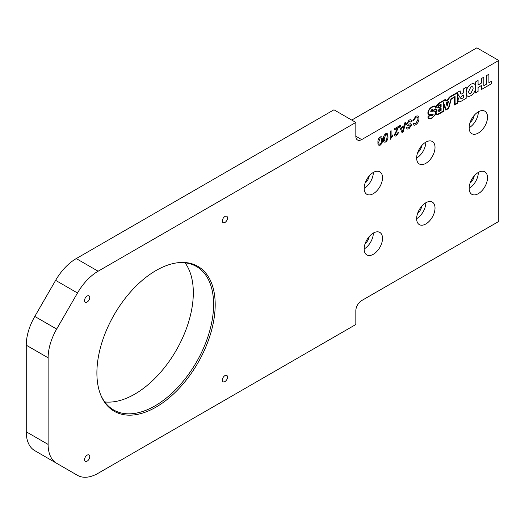 <?xml version="1.0" encoding="UTF-8"?>
<svg xmlns="http://www.w3.org/2000/svg" width="525" height="525" viewBox="0 0 525 525"><rect width="100%" height="100%" fill="white"/><g stroke="black" fill="none" stroke-linecap="round" stroke-linejoin="round"><path stroke-width="0.79" d="M470.118 183.048A7.311 4.22 120 0 0 474.219 175.941M478.334 193.659A12.994 7.501 120 0 0 486.819 182.208A12.994 7.501 120 0 0 484.831 171.8A12.994 7.501 120 0 0 478.334 172.443A12.994 7.501 120 0 0 469.849 183.894A12.994 7.501 120 0 0 471.837 194.302A12.994 7.501 120 0 0 478.334 193.659M469.147 188.357A12.994 7.501 120 0 0 478.334 172.443M156.043 270.513A83.652 48.293 -60 0 1 177.148 262.822A83.652 48.293 -60 0 1 214.213 317.618A83.652 48.293 -60 0 1 156.043 407.111A83.652 48.293 -60 0 1 100.787 395.089A83.652 48.293 -60 0 1 156.043 270.513M100.557 394.511A82.825 47.821 120 0 0 113.617 409.959A82.825 47.821 120 0 0 155.032 405.858A82.825 47.821 120 0 0 209.14 332.87A82.825 47.821 120 0 0 196.442 266.503A82.825 47.821 120 0 0 176.538 262.913M185.043 262.828A82.825 47.821 -60 0 1 185.679 330.507A82.825 47.821 -60 0 1 134.748 394.15A82.825 47.821 -60 0 1 104.737 401.92M417.618 213.36A7.311 4.22 120 0 0 421.719 206.246M425.834 223.972A12.994 7.501 120 0 0 434.319 212.52A12.994 7.501 120 0 0 432.331 202.112A12.994 7.501 120 0 0 425.834 202.755A12.994 7.501 120 0 0 417.349 214.2A12.994 7.501 120 0 0 419.337 224.615A12.994 7.501 120 0 0 425.834 223.972M416.647 218.662A12.994 7.501 120 0 0 425.834 202.755M224.936 381.59A3.668 2.12 120 0 0 227.338 378.354A3.668 2.12 120 0 0 226.774 375.414A3.668 2.12 120 0 0 224.936 375.592A3.668 2.12 120 0 0 222.541 378.827A3.668 2.12 120 0 0 223.105 381.773A3.668 2.12 120 0 0 224.936 381.59M87.143 461.147A3.668 2.12 120 0 0 89.545 457.912A3.668 2.12 120 0 0 88.981 454.965A3.668 2.12 120 0 0 87.143 455.149A3.668 2.12 120 0 0 84.748 458.384A3.668 2.12 120 0 0 85.306 461.324A3.668 2.12 120 0 0 87.143 461.147M87.143 302.033A3.668 2.12 120 0 0 89.545 298.797A3.668 2.12 120 0 0 88.981 295.857A3.668 2.12 120 0 0 87.143 296.034A3.668 2.12 120 0 0 84.748 299.27A3.668 2.12 120 0 0 85.306 302.216A3.668 2.12 120 0 0 87.143 302.033M224.936 222.475A3.668 2.12 120 0 0 227.338 219.24A3.668 2.12 120 0 0 226.774 216.3A3.668 2.12 120 0 0 224.936 216.484A3.668 2.12 120 0 0 222.541 219.719A3.668 2.12 120 0 0 223.105 222.659A3.668 2.12 120 0 0 224.936 222.475M470.118 122.423A7.311 4.22 120 0 0 474.219 115.316M478.334 133.035A12.994 7.501 120 0 0 486.819 121.59A12.994 7.501 120 0 0 484.831 111.175A12.994 7.501 120 0 0 478.334 111.818A12.994 7.501 120 0 0 469.849 123.27A12.994 7.501 120 0 0 471.837 133.678A12.994 7.501 120 0 0 478.334 133.035M469.147 127.732A12.994 7.501 120 0 0 478.334 111.818M417.618 152.736A7.311 4.22 120 0 0 421.719 145.628M425.834 163.347A12.994 7.501 120 0 0 434.319 151.896A12.994 7.501 120 0 0 432.331 141.487A12.994 7.501 120 0 0 425.834 142.131A12.994 7.501 120 0 0 417.349 153.582A12.994 7.501 120 0 0 419.337 163.99A12.994 7.501 120 0 0 425.834 163.347M416.647 158.045A12.994 7.501 120 0 0 425.834 142.131M365.118 183.048A7.311 4.22 120 0 0 369.219 175.941M373.334 193.659A12.994 7.501 120 0 0 381.819 182.208A12.994 7.501 120 0 0 379.831 171.8A12.994 7.501 120 0 0 373.334 172.443A12.994 7.501 120 0 0 364.849 183.888A12.994 7.501 120 0 0 366.837 194.302A12.994 7.501 120 0 0 373.334 193.659M364.147 188.357A12.994 7.501 120 0 0 373.334 172.443M365.118 243.666A7.311 4.22 120 0 0 369.219 236.558M373.334 254.277A12.994 7.501 120 0 0 381.819 242.832A12.994 7.501 120 0 0 379.831 232.424A12.994 7.501 120 0 0 373.334 233.067A12.994 7.501 120 0 0 364.849 244.512A12.994 7.501 120 0 0 366.837 254.92A12.994 7.501 120 0 0 373.334 254.277M364.147 248.975A12.994 7.501 120 0 0 373.334 233.067M498.75 60.46L361.666 139.604A8.249 4.764 -60 0 1 357.545 140.011A8.249 4.764 -60 0 1 355.832 136.237L355.832 122.43L98.123 271.215A41.245 23.815 120 0 0 77.497 292.989L55.624 280.357L34.794 316.437A41.245 23.815 120 0 0 26.25 345.188L26.25 431.793A41.245 23.815 120 0 0 34.794 450.673L77.497 475.335A41.245 23.815 120 0 0 98.123 473.288L355.832 324.502L355.832 310.695A8.249 4.764 -60 0 1 361.666 300.589L498.75 221.445L498.75 60.46L476.877 47.828L351.75 120.068M77.497 292.989L56.667 329.07A41.245 23.815 120 0 0 48.123 357.814L48.123 444.419A41.245 23.815 120 0 0 56.667 463.306L34.794 450.673M56.667 463.306L77.497 475.335M355.832 122.43L333.959 109.797L76.25 258.589L98.123 271.215M55.624 280.357A41.245 23.815 -60 0 1 76.25 258.589M385.658 133.731L387.24 133.606L387.929 136.559C388.146 138.705 387.391 140.516 385.658 142.006C383.933 142.518 383.171 141.573 383.394 139.178C383.171 137.032 383.926 135.214 385.658 133.731L387.24 133.606L387.929 136.553C388.146 138.698 387.391 140.516 385.658 142.006C383.926 142.518 383.171 141.573 383.388 139.178M406.35 124.208L408.923 120.304C410.681 119.267 411.672 119.674 411.882 121.524L410.885 122.102L408.962 121.216L407.348 123.578L408.102 124.248L410.57 123.729L411.613 124.891L409.159 128.546C407.649 129.452 406.777 129.157 406.534 127.654L407.531 127.076L409.113 127.627L410.616 125.541L410.36 124.97L407.577 125.475L406.35 124.208L407.577 125.475L410.36 124.97L410.616 125.541M417.966 119.332C418.051 117.37 417.322 116.688 415.774 117.285L413.792 120.481L412.794 120.789L415.682 116.399C417.854 115.362 418.95 116.15 418.963 118.755C418.917 121.295 417.828 123.296 415.702 124.766C414.304 125.534 413.392 125.265 412.972 123.966L413.969 123.145L415.748 123.795L417.966 119.332C418.051 117.37 417.322 116.688 415.774 117.285L413.792 120.481L412.794 120.783M448.488 99.212L446.178 100.544L448.488 99.212L449.052 97.269L460.13 90.838L460.412 92.433C460.327 93.778 460.792 94.264 461.803 93.87L463.687 92.781L463.687 88.784L466.174 87.347L466.18 92.833C466.193 89.243 467.755 86.382 470.879 84.249C473.957 82.793 475.519 83.803 475.578 87.281L475.584 81.92L478.072 80.483L478.072 85.004L481.346 83.108L481.346 78.593L483.833 77.155L483.833 85.673L486.413 84.184L486.413 75.666L488.9 74.228L488.9 82.747L491.748 81.106L491.748 83.56L481.346 89.572L481.346 85.568L478.072 87.465L478.072 91.462L475.584 92.899L475.584 87.288C475.506 90.799 473.95 93.594 470.899 95.675C467.873 97.125 466.305 96.18 466.18 92.84C466.193 89.243 467.755 86.382 470.879 84.249C473.957 82.793 475.519 83.803 475.571 87.281C475.506 90.799 473.95 93.594 470.899 95.675C467.873 97.125 466.305 96.18 466.18 92.84L466.174 98.326L461.311 101.141C459.349 102.342 458.24 101.962 457.964 99.98L459.46 96.331L458.076 94.507L457.826 92.682L457.82 103.156L457.826 92.682L458.069 94.5L459.46 96.364M454.591 105.02L457.82 103.156L454.591 105.02L454.545 97.197L454.591 105.02M451.29 99.1L454.545 97.197L451.29 99.1L448.737 108.399L451.29 99.1M445.797 110.093L448.737 108.399L445.797 110.093L443.605 104.521L445.797 110.093M443.605 111.359L443.605 104.521L443.605 111.359L439.405 113.781L443.605 111.359M435.717 113.932C435.619 115.087 436.846 115.041 439.405 113.781C436.846 115.041 435.619 115.087 435.717 113.932L432.075 118.118L435.717 113.932M428.118 116.248C427.599 118.735 428.912 119.359 432.075 118.118C428.912 119.359 427.593 118.735 428.118 116.248L430.736 114.758L428.118 116.248M430.671 114.778L430.671 114.772C428.879 115.48 427.947 114.863 427.875 112.934C427.947 114.863 428.879 115.48 430.671 114.772M431.891 106.864C429.404 108.491 428.065 110.513 427.875 112.934C428.059 110.513 429.404 108.491 431.891 106.864C434.155 105.735 435.435 105.676 435.73 106.7C435.435 105.676 434.155 105.735 431.891 106.864M438.539 103.34L435.73 106.7L438.539 103.34L445.64 99.238L446.184 100.544L445.64 99.238M404.092 125.705L404.9 122.725L405.956 122.115L403.148 131.913L402.019 132.562L399.21 126.013L400.267 125.403L401.074 127.45L404.092 125.705L401.074 127.45L400.267 125.396M396.428 130.18L397.832 127.857L394.373 129.852L394.373 128.802L399 126.131L395.371 134.138L396.657 134.715L398.002 132.471L398.908 132.051L396.637 135.667C395.332 136.388 394.61 136.054 394.459 134.669L397.832 127.851L394.373 129.852M391.105 130.692L391.105 137.058L392.739 134.912L392.739 135.877L390.2 139.388L390.2 131.217L391.105 130.692L391.105 137.058L392.739 134.912L392.739 135.877L390.2 139.388M380.218 136.874L381.793 136.749L382.482 139.702C382.705 141.848 381.951 143.66 380.218 145.149C378.486 145.661 377.731 144.716 377.947 142.321C377.724 140.175 378.486 138.357 380.218 136.874M408.923 120.297C410.681 119.267 411.672 119.674 411.882 121.524L410.885 122.102L408.962 121.216L407.348 123.578L408.102 124.248M407.531 127.076L409.113 127.627M410.57 123.729L411.613 124.891L409.152 128.546C407.649 129.452 406.777 129.157 406.527 127.654M387.023 137.084C387.247 135.352 386.794 134.544 385.658 134.676L384.3 138.653C384.077 140.392 384.53 141.192 385.672 141.061L386.61 139.958L387.023 137.084C387.247 135.352 386.794 134.544 385.658 134.676L384.3 138.653C384.077 140.392 384.53 141.192 385.672 141.061M440.692 106.562L440.692 104.783L439.031 105.742L438.158 107.133L439.031 107.527L440.692 106.562L440.692 104.783L439.031 105.742L438.158 107.133L439.031 107.527M441.118 104.068L441.118 106.838L438.907 108.111L437.738 107.395L438.907 105.348L441.118 104.068L441.118 106.838L438.907 108.111L437.738 107.395M381.577 140.227C381.8 138.495 381.347 137.688 380.218 137.819L378.853 141.796C378.63 143.535 379.089 144.336 380.225 144.204L381.17 143.102L381.577 140.227C381.8 138.495 381.347 137.688 380.212 137.819L378.853 141.796C378.63 143.535 379.089 144.336 380.225 144.204M380.212 136.874L381.793 136.749L382.482 139.696C382.705 141.842 381.944 143.66 380.212 145.149C378.486 145.661 377.731 144.716 377.947 142.321M403.069 129.504L403.791 126.827L401.376 128.218L402.583 131.296L403.791 126.827L401.376 128.218L402.583 131.296L403.069 129.504M405.956 122.115L403.148 131.913L402.019 132.562M431.123 110.88L432.331 109.81L433.184 110.716L431.123 110.88L432.331 109.81L433.184 110.716L431.123 110.88M460.13 90.838L460.412 92.426C460.327 93.778 460.792 94.264 461.803 93.87M466.174 87.347L466.174 98.326L461.311 101.141C459.349 102.342 458.24 101.955 457.964 99.98M475.571 87.288L475.584 92.899L478.072 91.462L478.072 87.458L481.346 85.568L481.346 89.572L491.748 83.56L491.748 81.106L488.9 82.747L488.9 74.228M483.833 77.155L483.833 85.673L486.413 84.184M478.072 80.483L478.072 85.004L481.346 83.108M463.687 97.486L463.687 95.012L461.6 96.213L460.451 98.168L461.711 98.628L463.687 97.486L463.687 95.012L461.6 96.213L460.451 98.168L461.711 98.628M473.11 88.843C473.176 86.907 472.434 86.251 470.892 86.868L468.674 91.409C468.608 93.345 469.35 94.008 470.892 93.384L473.11 88.843C473.176 86.907 472.434 86.251 470.892 86.868L468.674 91.409C468.608 93.345 469.35 94.008 470.892 93.384L473.11 88.843M432.049 115.041L431.307 114.568L432.823 114.391L432.055 115.041L431.307 114.568L432.823 114.391M430.559 111.261L433.027 111.274C434.477 110.683 435.317 111.149 435.54 112.672C435.179 114.962 434.017 116.642 432.042 117.698C430.047 118.906 428.899 118.506 428.597 116.504L430.835 115.211L432.219 115.605L433.302 114.135L430.815 114.273C429.365 114.85 428.531 114.378 428.321 112.855C428.623 110.283 429.87 108.419 432.062 107.264C433.985 106.135 435.205 106.378 435.724 107.993L439.031 103.537L445.312 99.907L445.948 101.22L448.724 99.619L449.38 97.571L457.321 92.991L457.321 102.9L455.083 104.193L455.083 96.521L450.962 98.903L448.462 108.012L446.191 109.325L443.159 101.837L443.159 111.07L439.143 113.393C437.364 114.64 436.327 114.411 436.032 112.711L437.167 110.06L435.697 108.819L433.558 110.053L431.931 109.456L430.559 111.261L433.027 111.274C434.477 110.683 435.317 111.149 435.54 112.672C435.179 114.962 434.011 116.635 432.042 117.698C430.047 118.906 428.899 118.506 428.597 116.504L430.835 115.211L432.219 115.605L433.302 114.135L430.815 114.273C429.365 114.85 428.531 114.378 428.321 112.855C428.623 110.283 429.87 108.419 432.068 107.264C433.985 106.135 435.205 106.378 435.724 107.993L439.031 103.537L445.312 99.907L445.948 101.227L448.724 99.619L449.38 97.571L457.321 92.991L457.321 102.9L455.083 104.193L455.083 96.521M436.321 110.591L435.789 111.786L433.237 110.696L435.402 109.449L436.321 110.591L435.789 111.786L433.243 110.703L435.402 109.449L436.321 110.591M447.333 105.007L448.002 102.231L446.683 102.992L447.333 105.007L448.002 102.231L446.683 102.992L447.333 105.007M448.606 101.351L447.136 106.168L446.053 102.828L448.606 101.351L447.136 106.168M398.908 132.051L396.637 135.667C395.332 136.388 394.61 136.054 394.459 134.669M399 126.131L395.371 134.138L396.657 134.715M413.969 123.145L415.748 123.795M415.682 116.399C417.854 115.362 418.95 116.15 418.963 118.755C418.917 121.295 417.828 123.296 415.702 124.766C414.304 125.534 413.392 125.265 412.972 123.966M440.685 110.106L440.685 108.721L439.294 109.528L438.559 110.637L439.294 110.913L440.685 110.106L440.685 108.721L439.294 109.528L438.559 110.637L439.294 110.913M441.118 107.979L441.118 110.381L439.13 111.53L438.073 110.932L439.13 109.134L441.118 107.979L441.118 110.381L439.123 111.53L438.073 110.932M439.143 113.393C437.364 114.64 436.327 114.411 436.032 112.711L437.167 110.06L435.697 108.819L433.558 110.06L431.931 109.456M448.462 108.012L446.191 109.325L443.159 101.837M48.123 357.814L26.25 345.188M56.667 329.07L34.794 316.437M48.123 444.419L26.25 431.793M355.832 136.237L361.666 139.604"/></g></svg>

